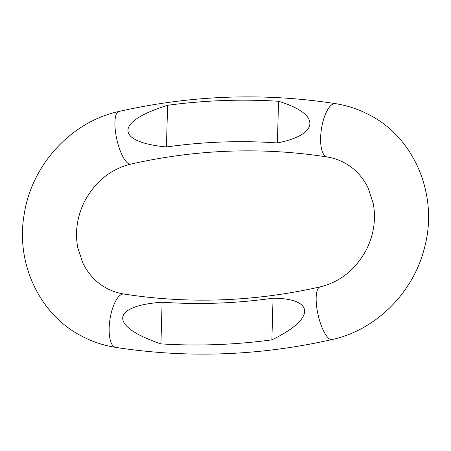 <?xml version="1.0" encoding="UTF-8"?>
<svg xmlns="http://www.w3.org/2000/svg" width="451" height="451" viewBox="0 0 451 451"><rect width="100%" height="100%" fill="white"/><g stroke="black" fill="none" stroke-linecap="round" stroke-linejoin="round"><path stroke-width="0.68" d="M166.436 146.97A587.907 543.156 116.9 0 1 277.388 142.944C318.609 134.894 322.352 114.548 278.549 101.272A630.047 582.083 116.9 0 0 167.603 105.297C113.066 122.244 116.764 142.245 166.436 146.97L167.603 105.297M271.885 339.862L273.047 298.19C313.924 298.438 316.794 318.079 271.885 339.862A630.047 582.083 116.9 0 1 160.939 343.887L162.101 302.215C112.028 305.761 107.569 325.757 160.939 343.887M273.047 298.19A587.907 543.156 116.9 0 1 162.101 302.215M277.388 142.944L278.549 101.272M332.099 339.535C376.083 330.025 413.505 292.53 424.498 247.695C438.846 195.497 414.463 136.766 367.633 114.024C357.457 108.877 346.718 105.41 335.409 103.629C263.542 92.506 191.371 95.116 118.901 111.465A26.992 8.197 77.2 0 0 116.211 136.343A26.992 8.197 77.2 0 0 128.721 163.747A26.992 8.197 77.2 0 0 130.852 164.102C110.743 169.074 95.308 181.522 84.54 201.439C77.059 216.694 74.821 232.197 77.826 247.943L82.821 262.967C88.576 274.631 96.897 283.256 107.795 288.837C112.857 291.402 118.241 293.139 123.94 294.041C188.907 304.115 254.308 301.73 320.148 286.898A26.992 8.197 -102.8 0 0 317.459 311.776A26.992 8.197 -102.8 0 0 329.969 339.18A26.992 8.197 -102.8 0 0 332.099 339.535C259.629 355.884 187.458 358.494 115.591 347.371A26.992 9.894 -81.1 0 1 114.464 346.999A26.992 9.894 -81.1 0 1 110.258 317.594A26.992 9.894 -81.1 0 1 123.94 294.041M335.409 103.629A26.992 9.894 98.9 0 0 321.726 127.188A26.992 9.894 98.9 0 0 325.932 156.593A26.992 9.894 98.9 0 0 327.06 156.959C262.093 146.885 196.692 149.27 130.852 164.102M118.901 111.465C71.213 121.657 31.66 164.948 24.202 214.287C15.357 263.621 39.998 315.768 83.367 336.976C93.543 342.123 104.282 345.59 115.591 347.371M320.148 286.898C340.24 281.931 355.67 269.501 366.438 249.606C373.828 234.582 376.111 219.293 373.304 203.728L368.078 187.825C362.322 176.262 354.029 167.71 343.205 162.163C338.143 159.598 332.759 157.861 327.06 156.959"/></g></svg>
